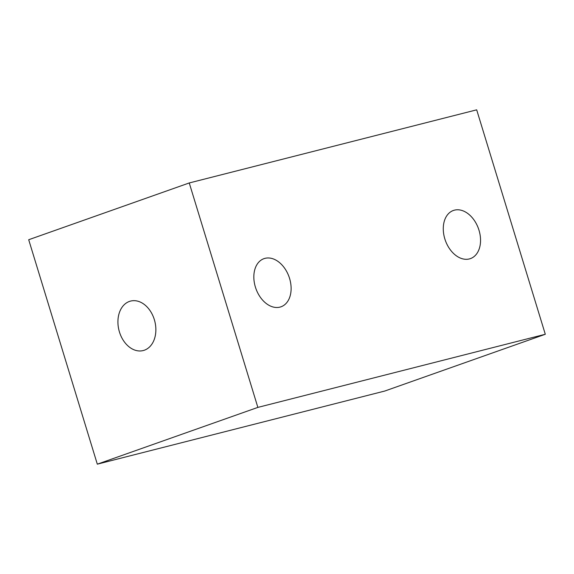 <?xml version="1.0" encoding="UTF-8"?>
<svg xmlns="http://www.w3.org/2000/svg" width="574" height="574" viewBox="0 0 574 574"><rect width="100%" height="100%" fill="white"/><g stroke="black" fill="none" stroke-linecap="round" stroke-linejoin="round"><path stroke-width="0.86" d="M545.3 334.269L384.752 391.045L97.315 464.165L257.862 407.397L545.3 334.269L476.685 109.835L189.248 182.955L257.862 407.397M255.394 287.079A25.529 17.586 70.5 0 0 280.987 306.803A25.529 17.586 70.5 0 0 289.561 278.383A25.529 17.586 70.5 0 0 263.968 258.659A25.529 17.586 70.5 0 0 255.394 287.079M444.828 238.884A25.529 17.586 70.5 0 0 470.422 258.609A25.529 17.586 70.5 0 0 478.989 230.196A25.529 17.586 70.5 0 0 453.395 210.471A25.529 17.586 70.5 0 0 444.828 238.884M97.315 464.165L28.7 239.731L189.248 182.955M144.354 350.212A25.529 18.468 -104.3 0 0 154.578 320.457A25.529 18.468 -104.3 0 0 130.599 301.077A25.529 18.468 -104.3 0 0 129.437 301.429A25.529 18.468 -104.3 0 0 119.213 331.184A25.529 18.468 -104.3 0 0 143.184 350.563A25.529 18.468 -104.3 0 0 144.354 350.212"/></g></svg>

